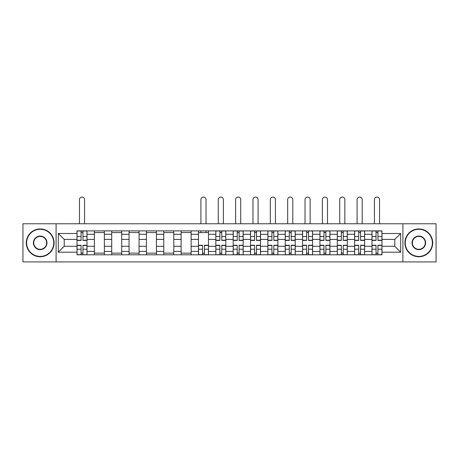 <?xml version="1.0" encoding="UTF-8"?>
<svg xmlns="http://www.w3.org/2000/svg" width="459" height="459" viewBox="0 0 459 459"><rect width="100%" height="100%" fill="white"/><g stroke="black" fill="none" stroke-linecap="round" stroke-linejoin="round"><path stroke-width="0.69" d="M402.904 261.923L436.05 261.923L436.05 223.774L22.95 223.774L22.95 261.923L402.904 261.923L402.904 223.774M94.359 254.802L94.359 234.285L87.015 234.285L87.015 254.802M87.015 234.285L87.015 230.888M94.359 234.285L94.359 230.888M104.371 230.888L104.371 254.802M111.709 254.802L111.709 230.888M121.721 230.888L121.721 254.802M129.059 254.802L129.059 230.888M139.071 230.888L139.071 254.802M146.415 254.802L146.415 230.888M156.421 230.888L156.421 254.802M163.765 254.802L163.765 230.888M173.777 230.888L173.777 254.802M181.116 254.802L181.116 230.888M191.128 230.888L191.128 254.802M198.466 254.802L198.466 230.888M208.478 230.888L208.478 254.802M215.822 254.802L215.822 230.888M225.828 230.888L225.828 254.802M233.172 254.802L233.172 230.888M243.178 230.888L243.178 254.802M250.522 254.802L250.522 230.888M260.534 230.888L260.534 254.802M267.872 254.802L267.872 230.888M277.884 230.888L277.884 254.802M285.223 254.802L285.223 230.888M295.235 230.888L295.235 254.802M302.579 254.802L302.579 230.888M312.585 230.888L312.585 254.802M319.929 254.802L319.929 230.888M329.941 230.888L329.941 254.802M337.279 254.802L337.279 230.888M347.291 230.888L347.291 254.802M354.629 254.802L354.629 230.888M364.641 230.888L364.641 254.802M371.985 254.802L371.985 230.888M371.985 246.294L364.641 246.294M354.629 246.294L347.291 246.294M337.279 246.294L329.941 246.294M319.929 246.294L312.585 246.294M302.579 246.294L295.235 246.294M285.223 246.294L277.884 246.294M267.872 246.294L260.534 246.294M250.522 246.294L243.178 246.294M233.172 246.294L225.828 246.294M215.822 246.294L208.478 246.294M198.466 246.294L191.128 246.294M181.116 246.294L173.777 246.294M163.765 246.294L156.421 246.294M146.415 246.294L139.071 246.294M129.059 246.294L121.721 246.294M111.709 246.294L104.371 246.294M94.359 246.294L87.015 246.294M371.985 239.397L364.641 239.397M354.629 239.397L347.291 239.397M337.279 239.397L329.941 239.397M319.929 239.397L312.585 239.397M302.579 239.397L295.235 239.397M285.223 239.397L277.884 239.397M267.872 239.397L260.534 239.397M250.522 239.397L243.178 239.397M233.172 239.397L225.828 239.397M215.822 239.397L208.478 239.397M198.466 239.397L191.128 239.397M181.116 239.397L173.777 239.397M163.765 239.397L156.421 239.397M146.415 239.397L139.071 239.397M129.059 239.397L121.721 239.397M111.709 239.397L104.371 239.397M94.359 239.397L87.015 239.397M64.214 246.294L77.009 246.294L77.009 239.397L64.214 239.397L64.214 246.294L58.322 252.192L58.322 233.505L77.009 233.505L77.009 239.397M381.991 239.397L381.991 246.294L394.786 246.294L394.786 239.397L381.991 239.397L381.991 230.888L77.009 230.888L77.009 233.505M381.991 233.505L400.678 233.505L400.678 252.192L381.991 252.192L381.991 246.294M77.009 246.294L77.009 254.802L381.991 254.802L381.991 252.192M77.009 252.192L58.322 252.192M56.096 261.923L56.096 223.774M82.959 253.138L81.065 253.138M81.065 232.558L82.959 232.558M104.371 253.138L94.359 253.138M94.359 232.558L104.371 232.558M121.721 253.138L111.709 253.138M111.709 232.558L121.721 232.558M139.071 253.138L129.059 253.138M129.059 232.558L139.071 232.558M156.421 253.138L146.415 253.138M146.415 232.558L156.421 232.558M173.777 253.138L163.765 253.138M163.765 232.558L173.777 232.558M191.128 253.138L181.116 253.138M181.116 232.558L191.128 232.558M204.416 253.138L202.528 253.138M198.466 232.558L208.478 232.558M221.772 253.138L219.878 253.138M219.878 232.558L221.772 232.558M239.122 253.138L237.228 253.138M237.228 232.558L239.122 232.558M256.472 253.138L254.584 253.138M254.584 232.558L256.472 232.558M273.822 253.138L271.935 253.138M271.935 232.558L273.822 232.558M291.178 253.138L289.285 253.138M289.285 232.558L291.178 232.558M308.528 253.138L306.635 253.138M306.635 232.558L308.528 232.558M325.879 253.138L323.985 253.138M323.985 232.558L325.879 232.558M343.229 253.138L341.341 253.138M341.341 232.558L343.229 232.558M360.585 253.138L358.691 253.138M358.691 232.558L360.585 232.558M377.935 253.138L376.041 253.138M376.041 232.558L377.935 232.558M58.322 233.505L64.214 239.397M394.786 246.294L400.678 252.192M394.786 239.397L400.678 233.505M84.571 223.774L84.571 199.636A2.559 2.559 0 0 0 82.012 197.077A2.559 2.559 0 0 0 79.453 199.636L79.453 223.774M82.959 240.459L82.959 231.003L86.963 231.003L86.963 240.459L82.959 240.459M81.065 232.449L82.959 232.449M81.065 231.003L77.06 231.003L77.06 240.459L81.065 240.459L81.065 231.003L82.959 231.003M81.065 245.238L81.065 254.693L77.06 254.693L77.06 245.238L81.065 245.238M82.959 253.248L81.065 253.248M82.959 254.693L86.963 254.693L86.963 245.238L82.959 245.238L82.959 254.693L81.065 254.693M40.191 256.415A13.569 13.569 0 0 0 53.76 242.845A13.569 13.569 0 0 0 40.191 229.276A13.569 13.569 0 0 0 26.622 242.845A13.569 13.569 0 0 0 40.191 256.415M40.191 228.943A13.902 13.902 0 0 1 54.093 242.845A13.902 13.902 0 0 1 40.191 256.753A13.902 13.902 0 0 1 26.289 242.845A13.902 13.902 0 0 1 40.191 228.943M40.191 249.633A6.787 6.787 0 0 1 33.404 242.845A6.787 6.787 0 0 1 40.191 236.064A6.787 6.787 0 0 1 46.973 242.845A6.787 6.787 0 0 1 40.191 249.633M40.191 236.396A6.449 6.449 0 0 0 33.736 242.845A6.449 6.449 0 0 0 40.191 249.3A6.449 6.449 0 0 0 46.64 242.845A6.449 6.449 0 0 0 40.191 236.396M418.809 256.415A13.569 13.569 0 0 0 432.378 242.845A13.569 13.569 0 0 0 418.809 229.276A13.569 13.569 0 0 0 405.24 242.845A13.569 13.569 0 0 0 418.809 256.415M418.809 228.943A13.902 13.902 0 0 1 432.711 242.845A13.902 13.902 0 0 1 418.809 256.753A13.902 13.902 0 0 1 404.907 242.845A13.902 13.902 0 0 1 418.809 228.943M418.809 249.633A6.787 6.787 0 0 1 412.027 242.845A6.787 6.787 0 0 1 418.809 236.064A6.787 6.787 0 0 1 425.596 242.845A6.787 6.787 0 0 1 418.809 249.633M418.809 236.396A6.449 6.449 0 0 0 412.36 242.845A6.449 6.449 0 0 0 418.809 249.3A6.449 6.449 0 0 0 425.264 242.845A6.449 6.449 0 0 0 418.809 236.396M206.034 223.774L206.034 199.636A2.559 2.559 0 0 0 203.475 197.077A2.559 2.559 0 0 0 200.916 199.636L200.916 223.774M202.528 245.238L202.528 254.693L198.523 254.693L198.523 245.238L202.528 245.238M204.416 253.248L202.528 253.248M204.416 254.693L208.42 254.693L208.42 245.238L204.416 245.238L204.416 254.693L202.528 254.693M206.034 230.888L206.034 232.558M200.916 230.888L200.916 232.558M223.384 223.774L223.384 199.636A2.559 2.559 0 0 0 220.825 197.077A2.559 2.559 0 0 0 218.266 199.636L218.266 223.774M221.772 240.459L221.772 231.003L225.776 231.003L225.776 240.459L221.772 240.459M219.878 232.449L221.772 232.449M219.878 231.003L215.873 231.003L215.873 240.459L219.878 240.459L219.878 231.003L221.772 231.003M240.734 223.774L240.734 199.636A2.559 2.559 0 0 0 238.175 197.077A2.559 2.559 0 0 0 235.616 199.636L235.616 223.774M239.122 240.459L239.122 231.003L243.127 231.003L243.127 240.459L239.122 240.459M237.228 232.449L239.122 232.449M237.228 231.003L233.224 231.003L233.224 240.459L237.228 240.459L237.228 231.003L239.122 231.003M258.084 223.774L258.084 199.636A2.559 2.559 0 0 0 255.525 197.077A2.559 2.559 0 0 0 252.966 199.636L252.966 223.774M256.472 240.459L256.472 231.003L260.477 231.003L260.477 240.459L256.472 240.459M254.584 232.449L256.472 232.449M254.584 231.003L250.58 231.003L250.58 240.459L254.584 240.459L254.584 231.003L256.472 231.003M275.434 223.774L275.434 199.636A2.559 2.559 0 0 0 272.881 197.077A2.559 2.559 0 0 0 270.322 199.636L270.322 223.774M273.822 240.459L273.822 231.003L277.827 231.003L277.827 240.459L273.822 240.459M271.935 232.449L273.822 232.449M271.935 231.003L267.93 231.003L267.93 240.459L271.935 240.459L271.935 231.003L273.822 231.003M292.79 223.774L292.79 199.636A2.559 2.559 0 0 0 290.231 197.077A2.559 2.559 0 0 0 287.673 199.636L287.673 223.774M291.178 240.459L291.178 231.003L295.177 231.003L295.177 240.459L291.178 240.459M289.285 232.449L291.178 232.449M289.285 231.003L285.28 231.003L285.28 240.459L289.285 240.459L289.285 231.003L291.178 231.003M310.141 223.774L310.141 199.636A2.559 2.559 0 0 0 307.582 197.077A2.559 2.559 0 0 0 305.023 199.636L305.023 223.774M308.528 240.459L308.528 231.003L312.533 231.003L312.533 240.459L308.528 240.459M306.635 232.449L308.528 232.449M306.635 231.003L302.63 231.003L302.63 240.459L306.635 240.459L306.635 231.003L308.528 231.003M327.491 223.774L327.491 199.636A2.559 2.559 0 0 0 324.932 197.077A2.559 2.559 0 0 0 322.373 199.636L322.373 223.774M325.879 240.459L325.879 231.003L329.883 231.003L329.883 240.459L325.879 240.459M323.985 232.449L325.879 232.449M323.985 231.003L319.986 231.003L319.986 240.459L323.985 240.459L323.985 231.003L325.879 231.003M344.841 223.774L344.841 199.636A2.559 2.559 0 0 0 342.288 197.077A2.559 2.559 0 0 0 339.729 199.636L339.729 223.774M343.229 240.459L343.229 231.003L347.233 231.003L347.233 240.459L343.229 240.459M341.341 232.449L343.229 232.449M341.341 231.003L337.336 231.003L337.336 240.459L341.341 240.459L341.341 231.003L343.229 231.003M362.197 223.774L362.197 199.636A2.559 2.559 0 0 0 359.638 197.077A2.559 2.559 0 0 0 357.079 199.636L357.079 223.774M360.585 240.459L360.585 231.003L364.584 231.003L364.584 240.459L360.585 240.459M358.691 232.449L360.585 232.449M358.691 231.003L354.687 231.003L354.687 240.459L358.691 240.459L358.691 231.003L360.585 231.003M219.878 245.238L219.878 254.693L215.873 254.693L215.873 245.238L219.878 245.238M221.772 253.248L219.878 253.248M221.772 254.693L225.776 254.693L225.776 245.238L221.772 245.238L221.772 254.693L219.878 254.693M237.228 245.238L237.228 254.693L233.224 254.693L233.224 245.238L237.228 245.238M239.122 253.248L237.228 253.248M239.122 254.693L243.127 254.693L243.127 245.238L239.122 245.238L239.122 254.693L237.228 254.693M254.584 245.238L254.584 254.693L250.58 254.693L250.58 245.238L254.584 245.238M256.472 253.248L254.584 253.248M256.472 254.693L260.477 254.693L260.477 245.238L256.472 245.238L256.472 254.693L254.584 254.693M271.935 245.238L271.935 254.693L267.93 254.693L267.93 245.238L271.935 245.238M273.822 253.248L271.935 253.248M273.822 254.693L277.827 254.693L277.827 245.238L273.822 245.238L273.822 254.693L271.935 254.693M289.285 245.238L289.285 254.693L285.28 254.693L285.28 245.238L289.285 245.238M291.178 253.248L289.285 253.248M291.178 254.693L295.177 254.693L295.177 245.238L291.178 245.238L291.178 254.693L289.285 254.693M306.635 245.238L306.635 254.693L302.63 254.693L302.63 245.238L306.635 245.238M308.528 253.248L306.635 253.248M308.528 254.693L312.533 254.693L312.533 245.238L308.528 245.238L308.528 254.693L306.635 254.693M323.985 245.238L323.985 254.693L319.986 254.693L319.986 245.238L323.985 245.238M325.879 253.248L323.985 253.248M325.879 254.693L329.883 254.693L329.883 245.238L325.879 245.238L325.879 254.693L323.985 254.693M341.341 245.238L341.341 254.693L337.336 254.693L337.336 245.238L341.341 245.238M343.229 253.248L341.341 253.248M343.229 254.693L347.233 254.693L347.233 245.238L343.229 245.238L343.229 254.693L341.341 254.693M358.691 245.238L358.691 254.693L354.687 254.693L354.687 245.238L358.691 245.238M360.585 253.248L358.691 253.248M360.585 254.693L364.584 254.693L364.584 245.238L360.585 245.238L360.585 254.693L358.691 254.693M379.547 223.774L379.547 199.636A2.559 2.559 0 0 0 376.988 197.077A2.559 2.559 0 0 0 374.429 199.636L374.429 223.774M377.935 240.459L377.935 231.003L381.94 231.003L381.94 240.459L377.935 240.459M376.041 232.449L377.935 232.449M376.041 231.003L372.037 231.003L372.037 240.459L376.041 240.459L376.041 231.003L377.935 231.003M376.041 245.238L376.041 254.693L372.037 254.693L372.037 245.238L376.041 245.238M377.935 253.248L376.041 253.248M377.935 254.693L381.94 254.693L381.94 245.238L377.935 245.238L377.935 254.693L376.041 254.693M354.629 234.285L347.291 234.285M337.279 234.285L329.941 234.285M319.929 234.285L312.585 234.285M302.579 234.285L295.235 234.285M285.223 234.285L277.884 234.285M267.872 234.285L260.534 234.285M250.522 234.285L243.178 234.285M233.172 234.285L225.828 234.285M215.822 234.285L208.478 234.285M198.466 234.285L191.128 234.285M181.116 234.285L173.777 234.285M163.765 234.285L156.421 234.285M146.415 234.285L139.071 234.285M129.059 234.285L121.721 234.285M111.709 234.285L104.371 234.285M371.985 234.285L364.641 234.285M354.629 251.412L347.291 251.412M337.279 251.412L329.941 251.412M319.929 251.412L312.585 251.412M302.579 251.412L295.235 251.412M285.223 251.412L277.884 251.412M267.872 251.412L260.534 251.412M250.522 251.412L243.178 251.412M233.172 251.412L225.828 251.412M215.822 251.412L208.478 251.412M198.466 251.412L191.128 251.412M181.116 251.412L173.777 251.412M163.765 251.412L156.421 251.412M146.415 251.412L139.071 251.412M129.059 251.412L121.721 251.412M111.709 251.412L104.371 251.412M94.359 251.412L87.015 251.412M371.985 251.412L364.641 251.412M82.959 240.223L86.963 240.223M82.959 236.465L86.963 236.465M77.06 240.223L81.065 240.223M77.06 236.465L81.065 236.465M81.065 245.473L77.06 245.473M81.065 249.231L77.06 249.231M86.963 245.473L82.959 245.473M86.963 249.231L82.959 249.231M202.528 245.473L198.523 245.473M202.528 249.231L198.523 249.231M208.42 245.473L204.416 245.473M208.42 249.231L204.416 249.231M221.772 240.223L225.776 240.223M221.772 236.465L225.776 236.465M215.873 240.223L219.878 240.223M215.873 236.465L219.878 236.465M239.122 240.223L243.127 240.223M239.122 236.465L243.127 236.465M233.224 240.223L237.228 240.223M233.224 236.465L237.228 236.465M256.472 240.223L260.477 240.223M256.472 236.465L260.477 236.465M250.58 240.223L254.584 240.223M250.58 236.465L254.584 236.465M273.822 240.223L277.827 240.223M273.822 236.465L277.827 236.465M267.93 240.223L271.935 240.223M267.93 236.465L271.935 236.465M291.178 240.223L295.177 240.223M291.178 236.465L295.177 236.465M285.28 240.223L289.285 240.223M285.28 236.465L289.285 236.465M308.528 240.223L312.533 240.223M308.528 236.465L312.533 236.465M302.63 240.223L306.635 240.223M302.63 236.465L306.635 236.465M325.879 240.223L329.883 240.223M325.879 236.465L329.883 236.465M319.986 240.223L323.985 240.223M319.986 236.465L323.985 236.465M343.229 240.223L347.233 240.223M343.229 236.465L347.233 236.465M337.336 240.223L341.341 240.223M337.336 236.465L341.341 236.465M360.585 240.223L364.584 240.223M360.585 236.465L364.584 236.465M354.687 240.223L358.691 240.223M354.687 236.465L358.691 236.465M219.878 245.473L215.873 245.473M219.878 249.231L215.873 249.231M225.776 245.473L221.772 245.473M225.776 249.231L221.772 249.231M237.228 245.473L233.224 245.473M237.228 249.231L233.224 249.231M243.127 245.473L239.122 245.473M243.127 249.231L239.122 249.231M254.584 245.473L250.58 245.473M254.584 249.231L250.58 249.231M260.477 245.473L256.472 245.473M260.477 249.231L256.472 249.231M271.935 245.473L267.93 245.473M271.935 249.231L267.93 249.231M277.827 245.473L273.822 245.473M277.827 249.231L273.822 249.231M289.285 245.473L285.28 245.473M289.285 249.231L285.28 249.231M295.177 245.473L291.178 245.473M295.177 249.231L291.178 249.231M306.635 245.473L302.63 245.473M306.635 249.231L302.63 249.231M312.533 245.473L308.528 245.473M312.533 249.231L308.528 249.231M323.985 245.473L319.986 245.473M323.985 249.231L319.986 249.231M329.883 245.473L325.879 245.473M329.883 249.231L325.879 249.231M341.341 245.473L337.336 245.473M341.341 249.231L337.336 249.231M347.233 245.473L343.229 245.473M347.233 249.231L343.229 249.231M358.691 245.473L354.687 245.473M358.691 249.231L354.687 249.231M364.584 245.473L360.585 245.473M364.584 249.231L360.585 249.231M377.935 240.223L381.94 240.223M377.935 236.465L381.94 236.465M372.037 240.223L376.041 240.223M372.037 236.465L376.041 236.465M376.041 245.473L372.037 245.473M376.041 249.231L372.037 249.231M381.94 245.473L377.935 245.473M381.94 249.231L377.935 249.231"/></g></svg>
